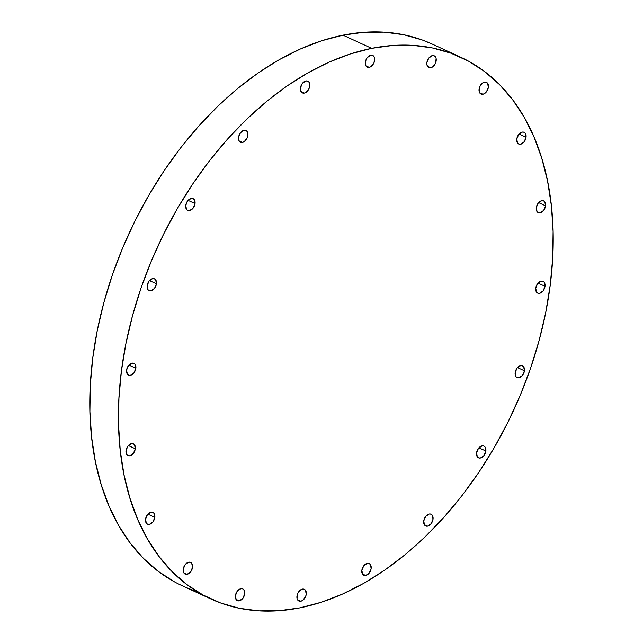 <?xml version="1.0" encoding="UTF-8"?>
<svg xmlns="http://www.w3.org/2000/svg" width="643" height="643" viewBox="0 0 643 643"><rect width="100%" height="100%" fill="white"/><g stroke="black" fill="none" stroke-linecap="round" stroke-linejoin="round"><path stroke-width="0.96" d="M242.435 142.433A6.462 4.244 -65.2 0 1 240.506 142.24A6.462 4.244 -65.2 0 1 238.85 135.93A6.462 4.244 -65.2 0 1 243.994 130.304L245.706 130.408L247.049 131.421L247.86 135.44L247.209 137.827L244.276 141.613L242.435 142.433L240.715 142.328L239.381 141.315L238.625 139.547L238.569 137.297L240.474 132.739L243.994 130.304A6.462 4.244 -65.2 0 1 245.923 130.497A6.462 4.244 -65.2 0 1 247.571 136.806A6.462 4.244 -65.2 0 1 242.435 142.433L239.108 140.897L242.435 142.433M195.038 203.558L188.077 200.351L195.038 203.558L193.125 208.123L189.613 210.558L187.893 210.454L186.55 209.441L185.739 205.422A6.462 4.244 -65.2 0 1 193.093 198.623A6.462 4.244 -65.2 0 1 195.038 203.558A6.462 4.244 -65.2 0 1 187.684 210.365A6.462 4.244 -65.2 0 1 185.739 205.422L187.652 200.865L191.164 198.43L192.884 198.534L194.226 199.547L195.038 203.558M156.442 283.796L149.489 280.589L156.442 283.796L154.537 288.353L151.025 290.789L149.305 290.684L147.962 289.671L147.151 285.661A6.462 4.244 -65.2 0 1 154.505 278.853A6.462 4.244 -65.2 0 1 156.442 283.796A6.462 4.244 -65.2 0 1 149.088 290.596A6.462 4.244 -65.2 0 1 147.151 285.661L149.063 281.095L152.576 278.66L154.296 278.765L155.63 279.777L156.442 283.796M135.866 368.286L128.905 365.079L135.866 368.286L133.953 372.852L130.441 375.287L128.721 375.174L127.386 374.17L126.575 370.151A6.462 4.244 -65.2 0 1 133.929 363.351A6.462 4.244 -65.2 0 1 135.866 368.286A6.462 4.244 -65.2 0 1 128.512 375.094A6.462 4.244 -65.2 0 1 126.575 370.151L128.479 365.594L131.992 363.158L133.712 363.263L135.054 364.276L135.866 368.286M135.311 448.766L128.351 445.559L135.311 448.766L133.398 453.331L129.886 455.766L128.166 455.662L126.832 454.649L126.02 450.63A6.462 4.244 -65.2 0 1 133.374 443.831A6.462 4.244 -65.2 0 1 135.311 448.766A6.462 4.244 -65.2 0 1 127.957 455.574A6.462 4.244 -65.2 0 1 126.02 450.63L127.925 446.073L131.437 443.638L133.157 443.742L134.5 444.755L135.311 448.766M154.834 517.358L147.882 514.151L154.834 517.358L152.93 521.915L149.417 524.35L147.697 524.246L146.355 523.233L145.543 519.222A6.462 4.244 -65.2 0 1 152.897 512.415A6.462 4.244 -65.2 0 1 154.834 517.358A6.462 4.244 -65.2 0 1 147.48 524.158A6.462 4.244 -65.2 0 1 145.543 519.222L147.456 514.657L150.968 512.222L152.688 512.334L154.023 513.347L154.834 517.358M188.664 562.207L190.384 562.32L191.718 563.324L192.53 567.343L190.625 571.9L187.105 574.336A6.462 4.244 -65.2 0 1 185.176 574.143A6.462 4.244 -65.2 0 1 183.528 567.841A6.462 4.244 -65.2 0 1 188.664 562.207L188.664 562.207A6.462 4.244 -65.2 0 1 190.593 562.4A6.462 4.244 -65.2 0 1 192.249 568.709A6.462 4.244 -65.2 0 1 187.105 574.336L185.393 574.231L184.051 573.218L183.239 569.208L185.152 564.642L188.664 562.207M183.777 572.8L187.105 574.336L183.777 572.8M240.836 588.699L242.556 588.803L243.898 589.816L244.71 593.827L242.797 598.392L239.284 600.827A6.462 4.244 -65.2 0 1 237.355 600.634A6.462 4.244 -65.2 0 1 235.7 594.325A6.462 4.244 -65.2 0 1 240.836 588.699L240.836 588.699A6.462 4.244 -65.2 0 1 242.765 588.892A6.462 4.244 -65.2 0 1 244.42 595.193A6.462 4.244 -65.2 0 1 239.284 600.827L237.564 600.723L236.222 599.71L235.41 595.691L237.323 591.134L240.836 588.699M235.949 599.292L239.284 600.827L235.949 599.292M300.828 601.221A6.462 4.244 -65.2 0 1 298.899 601.028A6.462 4.244 -65.2 0 1 297.243 594.727A6.462 4.244 -65.2 0 1 302.379 589.092L304.099 589.197L305.441 590.21L306.253 594.228L305.602 596.616L302.668 600.401L300.828 601.221L299.108 601.117L297.765 600.104L297.01 598.336L297.605 593.698L298.866 591.528L302.379 589.092A6.462 4.244 -65.2 0 1 304.308 589.285A6.462 4.244 -65.2 0 1 305.964 595.595A6.462 4.244 -65.2 0 1 300.828 601.221L297.5 599.686L300.828 601.221M367.274 563.364L368.994 563.469L370.336 564.482L371.148 568.492L369.235 573.058L365.722 575.493A6.462 4.244 -65.2 0 1 363.793 575.3A6.462 4.244 -65.2 0 1 362.138 568.991A6.462 4.244 -65.2 0 1 367.274 563.364L367.274 563.364A6.462 4.244 -65.2 0 1 369.203 563.557A6.462 4.244 -65.2 0 1 370.858 569.859A6.462 4.244 -65.2 0 1 365.722 575.493L364.002 575.389L362.66 574.376L361.848 570.357L363.761 565.8L367.274 563.364M362.387 573.958L365.722 575.493L362.387 573.958M429.162 514.022L430.882 514.127L432.217 515.139L433.036 519.15L431.123 523.715L427.611 526.151A6.462 4.244 -65.2 0 1 425.674 525.958A6.462 4.244 -65.2 0 1 424.026 519.648A6.462 4.244 -65.2 0 1 429.162 514.022L429.162 514.022A6.462 4.244 -65.2 0 1 431.091 514.215A6.462 4.244 -65.2 0 1 432.747 520.517A6.462 4.244 -65.2 0 1 427.611 526.151L425.891 526.038L424.549 525.034L423.737 521.015L425.65 516.458L429.162 514.022M424.276 524.616L427.611 526.151L424.276 524.616M485.859 451.032L478.898 447.825L485.859 451.032L483.946 455.59L480.434 458.025L478.714 457.92L477.371 456.908L476.559 452.889A6.462 4.244 -65.2 0 1 483.914 446.089A6.462 4.244 -65.2 0 1 485.859 451.032A6.462 4.244 -65.2 0 1 478.505 457.832A6.462 4.244 -65.2 0 1 476.559 452.889L478.472 448.332L481.985 445.896L483.705 446.001L485.047 447.014L485.859 451.032M524.447 370.794L517.494 367.587L524.447 370.794L522.534 375.351L519.022 377.787L517.302 377.682L515.967 376.669L515.156 372.659A6.462 4.244 -65.2 0 1 522.51 365.851A6.462 4.244 -65.2 0 1 524.447 370.794A6.462 4.244 -65.2 0 1 517.093 377.594A6.462 4.244 -65.2 0 1 515.156 372.659L517.06 368.093L520.581 365.658L522.301 365.771L523.635 366.775L524.447 370.794M545.031 286.304L538.07 283.097L545.031 286.304L543.118 290.861L539.606 293.296L537.886 293.192L536.543 292.179L535.732 288.16A6.462 4.244 -65.2 0 1 543.086 281.361A6.462 4.244 -65.2 0 1 545.031 286.304A6.462 4.244 -65.2 0 1 537.677 293.104A6.462 4.244 -65.2 0 1 535.732 288.16L537.644 283.603L541.157 281.168L542.877 281.272L544.219 282.285L545.031 286.304M545.585 205.824L538.625 202.609L545.585 205.824L543.673 210.382L540.16 212.817L538.44 212.712L537.098 211.7L536.286 207.681A6.462 4.244 -65.2 0 1 543.64 200.881A6.462 4.244 -65.2 0 1 545.585 205.824A6.462 4.244 -65.2 0 1 538.231 212.624A6.462 4.244 -65.2 0 1 536.286 207.681L538.199 203.124L541.711 200.688L543.431 200.793L544.774 201.806L545.585 205.824M526.054 137.232L519.102 134.025L526.054 137.232L524.141 141.79L520.629 144.225L518.909 144.12L517.575 143.108L516.763 139.097A6.462 4.244 -65.2 0 1 524.117 132.289A6.462 4.244 -65.2 0 1 526.054 137.232A6.462 4.244 -65.2 0 1 518.7 144.032A6.462 4.244 -65.2 0 1 516.763 139.097L518.668 134.532L522.188 132.096L523.908 132.201L525.243 133.214L526.054 137.232M482.933 94.24A6.462 4.244 -65.2 0 1 481.004 94.047A6.462 4.244 -65.2 0 1 479.356 87.745A6.462 4.244 -65.2 0 1 484.492 82.111L486.212 82.216L487.547 83.228L488.358 87.247L486.454 91.804L484.774 93.42L482.933 94.24L481.221 94.135L479.879 93.122L479.123 91.354L479.718 86.717L482.652 82.931L484.492 82.111A6.462 4.244 -65.2 0 1 486.421 82.304A6.462 4.244 -65.2 0 1 488.077 88.613A6.462 4.244 -65.2 0 1 482.933 94.24L479.606 92.705L482.933 94.24M430.762 67.756A6.462 4.244 -65.2 0 1 428.833 67.563A6.462 4.244 -65.2 0 1 427.177 61.254A6.462 4.244 -65.2 0 1 432.313 55.628L434.033 55.732L435.375 56.745L436.131 58.513L435.536 63.151L432.602 66.936L430.762 67.756L429.042 67.652L427.708 66.639L426.952 64.871L426.896 62.62L428.801 58.063L432.313 55.628A6.462 4.244 -65.2 0 1 434.25 55.82A6.462 4.244 -65.2 0 1 435.898 62.122A6.462 4.244 -65.2 0 1 430.762 67.756L427.434 66.221L430.762 67.756M304.324 93.09A6.462 4.244 -65.2 0 1 302.395 92.897A6.462 4.244 -65.2 0 1 300.739 86.588A6.462 4.244 -65.2 0 1 305.875 80.962L307.595 81.066L308.937 82.079L309.749 86.098L309.098 88.485L306.164 92.27L304.324 93.09L302.604 92.986L301.27 91.973L300.514 90.205L300.458 87.954L302.363 83.397L305.875 80.962A6.462 4.244 -65.2 0 1 307.812 81.155A6.462 4.244 -65.2 0 1 309.46 87.456A6.462 4.244 -65.2 0 1 304.324 93.09L300.996 91.555L304.324 93.09M369.219 67.354A6.462 4.244 -65.2 0 1 367.29 67.161A6.462 4.244 -65.2 0 1 365.634 60.86A6.462 4.244 -65.2 0 1 370.77 55.226L372.49 55.338L373.832 56.343L374.588 58.111L373.993 62.757L371.051 66.542L369.219 67.354L367.499 67.25L366.156 66.237L365.401 64.477L365.996 59.831L367.257 57.661L370.77 55.226A6.462 4.244 -65.2 0 1 372.699 55.419A6.462 4.244 -65.2 0 1 374.355 61.728A6.462 4.244 -65.2 0 1 369.219 67.354L365.891 65.819L369.219 67.354M299.976 607.844L299.976 607.844A298.28 195.914 -65.2 0 1 210.92 598.979A298.28 195.914 -65.2 0 1 134.668 308.069A298.28 195.914 -65.2 0 1 371.654 48.354A298.28 195.914 -65.2 0 1 460.709 57.227A298.28 195.914 -65.2 0 1 536.961 348.128A298.28 195.914 -65.2 0 1 299.976 607.844L321.17 602.282L342.494 594.084L363.761 583.33L384.755 570.108L405.275 554.563L425.136 536.833L444.128 517.093L462.076 495.528L478.818 472.356L494.17 447.793L508.002 422.081L520.179 395.461L530.579 368.198L539.107 340.541L545.674 312.763L550.215 285.138L552.699 257.923L553.084 231.392L551.389 205.784L547.611 181.358L541.792 158.339L533.995 136.959L524.286 117.42L512.76 99.914L499.531 84.603L484.726 71.638L468.49 61.133L450.968 53.208L432.345 47.936L412.79 45.348L392.495 45.492L371.654 48.354L343.024 35.156L371.654 48.354L350.467 53.916L329.136 62.114L307.868 72.876L286.874 86.09L266.355 101.642L246.494 119.373L227.501 139.113L209.554 160.67L192.82 183.842L177.46 208.404L163.627 234.116L151.451 260.736L141.05 288.008L132.53 315.665L125.964 343.434L121.414 371.059L118.939 398.274L118.545 424.814L120.249 450.413L124.019 474.847L129.838 497.859L137.642 519.239L147.351 538.778L158.869 556.283L172.099 571.603L186.904 584.567L203.14 595.064L220.662 602.989L239.284 608.27L258.84 610.85L279.134 610.705L299.976 607.844M460.709 57.227L432.08 44.021A298.28 195.914 114.8 0 0 343.024 35.156L321.83 40.718L300.506 48.916L279.239 59.67L258.245 72.892L237.725 88.437L217.864 106.167L198.872 125.907L180.924 147.472L164.182 170.644L148.83 195.207L134.998 220.919L122.821 247.539L112.421 274.802L103.893 302.459L97.326 330.237L92.785 357.862L90.301 385.077L89.916 411.608L91.611 437.216L95.389 461.642L101.208 484.661L109.005 506.041L118.714 525.58L130.24 543.086L143.469 558.397L158.274 571.362L174.51 581.867M432.289 44.126L422.338 40.011L403.716 34.73L384.16 32.15L363.866 32.295L343.024 35.156A298.28 195.914 114.8 0 0 106.039 294.872A298.28 195.914 114.8 0 0 182.291 585.773A298.28 195.914 114.8 0 0 197.015 591.496M210.92 598.979L182.291 585.773"/></g></svg>
